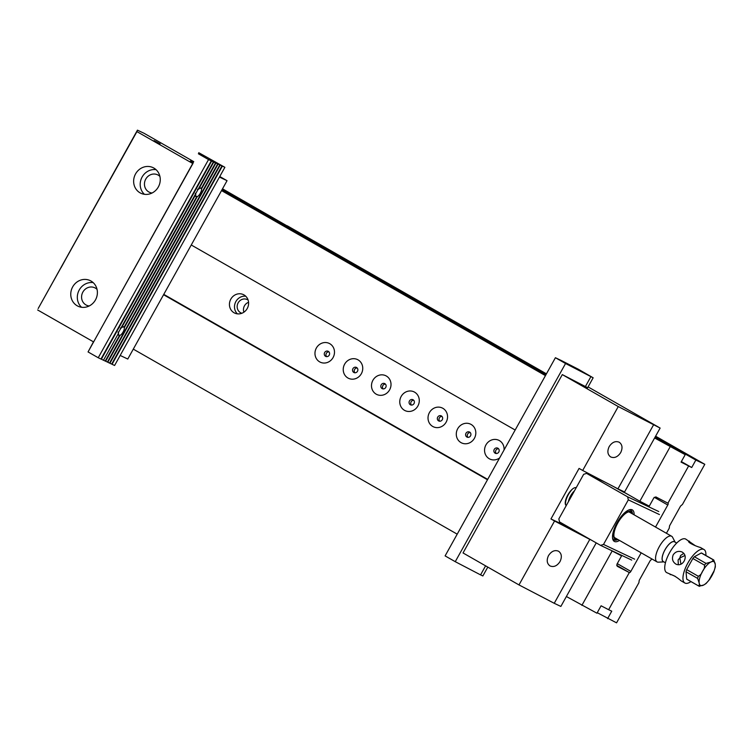 <?xml version="1.0" encoding="UTF-8"?>
<svg xmlns="http://www.w3.org/2000/svg" width="753" height="753" viewBox="0 0 753 753"><rect width="100%" height="100%" fill="white"/><g stroke="black" fill="none" stroke-linecap="round" stroke-linejoin="round"><path stroke-width="1.13" d="M221.533 190.594L545.445 375.615M654.621 437.982L685.202 454.68L681.06 462.116L691.715 467.509L695.847 460.074L655.232 436.872M221.853 190.01L545.774 375.032M654.941 437.399L685.202 454.68M222.521 188.815L287.128 225.919M666.414 533.275L669.229 528.22L669.549 525.867L680.58 506.054L682.463 504.435L704.799 464.309L655.609 436.203M546.433 373.846L287.213 225.768M615.775 552.561L621.583 555.874L616.952 564.204L617.215 566.256L629.31 572.553L608.631 609.714L601.092 605.788L596.96 613.215L566.378 596.517M457.203 534.159L133.29 349.128M597.251 612.697L616.556 622.844L638.892 582.718L639.222 580.365L650.253 560.552L652.023 559.027M191.253 244.989L515.165 430.019M619.258 489.469L639.843 501.234L670.123 446.83M581.881 605.374L612.161 550.97L621.583 555.874M163.57 294.734L487.483 479.755M610.909 550.264L612.161 550.97M222.144 189.483L546.057 374.514M704.799 464.309L695.847 460.074M243.906 312.184A7.37 6.824 115.3 0 1 244.461 305.822A7.37 6.824 115.3 0 1 248.575 302.311M688.6 466.032L667.92 503.192L655.854 496.914L653.896 497.808L649.265 506.138L639.843 501.234M655.524 527.053L667.789 505.009A1.704 0.64 -60.3 0 0 668.052 503.258A1.704 0.64 -60.3 0 1 668.052 503.258L667.92 503.192M617.262 563.639L630.845 571.395L641.18 552.824M630.845 571.395A1.704 0.64 -60.3 0 1 629.433 572.609L616.679 565.324M607.605 618.618L611.747 611.182L608.631 609.714M163.768 294.367L487.69 479.397M316.373 348.018A10.401 9.62 115.3 0 1 329.786 343.707A10.401 9.62 115.3 0 1 333.08 357.562A10.401 9.62 115.3 0 1 319.677 361.873A10.401 9.62 115.3 0 1 316.373 348.018M344.639 364.16A10.401 9.62 115.3 0 1 358.051 359.859A10.401 9.62 115.3 0 1 361.346 373.714A10.401 9.62 115.3 0 1 347.942 378.015A10.401 9.62 115.3 0 1 344.639 364.16M372.904 380.312A10.401 9.62 115.3 0 1 386.308 376.001A10.401 9.62 115.3 0 1 389.612 389.856A10.401 9.62 115.3 0 1 376.199 394.167A10.401 9.62 115.3 0 1 372.904 380.312M401.17 396.454A10.401 9.62 115.3 0 1 414.574 392.144A10.401 9.62 115.3 0 1 417.877 405.999A10.401 9.62 115.3 0 1 404.465 410.31A10.401 9.62 115.3 0 1 401.17 396.454M429.426 412.597A10.401 9.62 115.3 0 1 442.839 408.295A10.401 9.62 115.3 0 1 446.143 422.151A10.401 9.62 115.3 0 1 432.73 426.452A10.401 9.62 115.3 0 1 429.426 412.597M457.692 428.749A10.401 9.62 115.3 0 1 471.105 424.438A10.401 9.62 115.3 0 1 474.409 438.293A10.401 9.62 115.3 0 1 460.996 442.604A10.401 9.62 115.3 0 1 457.692 428.749M499.644 457.909A10.401 9.62 115.3 0 1 487.52 457.447A10.401 9.62 115.3 0 1 485.958 444.891A10.401 9.62 115.3 0 1 497.375 439.743A10.401 9.62 115.3 0 1 504.039 450.012M230.813 299.148A10.213 9.45 115.3 0 1 243.388 294.602A10.213 9.45 115.3 0 1 247.558 307.873A10.213 9.45 115.3 0 1 234.654 313.069A10.213 9.45 115.3 0 1 230.813 299.148M681.352 461.589L691.715 467.509M241.882 313.257A7.37 6.824 115.3 0 1 240.932 312.89A7.37 6.824 115.3 0 1 238.155 302.838A7.37 6.824 115.3 0 1 247.229 299.562A7.37 6.824 115.3 0 1 248.114 300.071M237.383 313.85A10.213 9.45 115.3 0 1 235.877 301.539A10.213 9.45 115.3 0 1 245.723 296.211M498.806 452.016A2.833 2.626 115.3 0 1 495.314 453.278A2.833 2.626 115.3 0 1 494.25 449.409A2.833 2.626 115.3 0 1 497.742 448.148A2.833 2.626 115.3 0 1 498.806 452.016M470.54 435.865A2.833 2.626 115.3 0 1 467.048 437.126A2.833 2.626 115.3 0 1 465.985 433.267A2.833 2.626 115.3 0 1 469.477 432.006A2.833 2.626 115.3 0 1 470.54 435.865M442.275 419.722A2.833 2.626 115.3 0 1 438.783 420.983A2.833 2.626 115.3 0 1 437.719 417.115A2.833 2.626 115.3 0 1 441.211 415.854A2.833 2.626 115.3 0 1 442.275 419.722M414.009 403.58A2.833 2.626 115.3 0 1 410.517 404.841A2.833 2.626 115.3 0 1 409.453 400.973A2.833 2.626 115.3 0 1 412.945 399.711A2.833 2.626 115.3 0 1 414.009 403.58M385.752 387.428A2.833 2.626 115.3 0 1 382.26 388.689A2.833 2.626 115.3 0 1 381.187 384.83A2.833 2.626 115.3 0 1 384.679 383.569A2.833 2.626 115.3 0 1 385.752 387.428M357.487 371.285A2.833 2.626 115.3 0 1 353.995 372.547A2.833 2.626 115.3 0 1 352.922 368.678A2.833 2.626 115.3 0 1 356.414 367.417A2.833 2.626 115.3 0 1 357.487 371.285M329.221 355.143A2.833 2.626 115.3 0 1 325.729 356.404A2.833 2.626 115.3 0 1 324.656 352.536A2.833 2.626 115.3 0 1 328.148 351.274A2.833 2.626 115.3 0 1 329.221 355.143M496.236 453.504A2.833 2.626 115.3 0 1 498.505 448.713M467.971 437.361A2.833 2.626 115.3 0 1 470.239 432.561M439.705 421.219A2.833 2.626 115.3 0 1 441.973 416.418M411.439 405.067A2.833 2.626 115.3 0 1 413.708 400.276M383.173 388.925A2.833 2.626 115.3 0 1 385.442 384.124M354.908 372.782A2.833 2.626 115.3 0 1 357.176 367.982M326.642 356.63A2.833 2.626 115.3 0 1 328.91 351.839M596.225 542.894L560.863 606.429L554.236 603.294L589.806 539.383L591.416 540.146M618.26 406.564L582.681 470.474L579.076 468.413L550.951 518.949L554.556 521.01L518.986 584.921L463.029 552.956L562.303 374.599L618.26 406.564L660.136 428.071L588.084 386.91M562.303 374.599L587.641 387.701M660.136 428.071L624.566 491.982L617.94 488.848L653.51 424.937M518.986 584.921L554.236 603.294M554.556 521.01L589.806 539.383M570.445 528.164L550.951 518.949M576.205 487.709A10.213 3.869 119.7 0 0 567.828 494.937A10.213 3.869 119.7 0 0 566.237 505.517A10.213 3.869 119.7 0 0 566.275 505.536L566.134 505.451M617.94 488.848L582.681 470.474M566.435 505.254L565.616 504.868M609.196 446.576C612.123 442.171 615.483 440.721 619.248 442.237C622.336 444.552 622.825 447.997 620.698 452.572C617.761 456.986 614.41 458.436 610.636 456.92C607.549 454.596 607.069 451.151 609.196 446.576M548.523 555.573C551.46 551.158 554.81 549.718 558.575 551.234C561.672 553.549 562.152 556.994 560.025 561.569C557.088 565.983 553.737 567.433 549.972 565.908C546.885 563.592 546.396 560.147 548.523 555.573M659.459 514.572L628.322 499.851L603.511 544.438L634.638 559.159M628.322 499.851L627.607 496.82L658.734 511.541M604.885 482.042L586.578 473.383L627.607 496.82M586.578 473.383L583.65 474.324L558.83 518.921L559.554 521.942L600.583 545.379L603.511 544.438M630.045 495.634L613.78 486.683M619.474 540.428A18.147 6.871 -60.3 0 1 612.65 538.63A18.147 6.871 -60.3 0 1 617.084 522.695A18.147 6.871 -60.3 0 1 629.084 509.866A18.147 6.871 -60.3 0 1 634.101 514.817M631.711 560.1L600.583 545.379M612.556 537.915A17.018 6.438 119.7 0 0 613.959 539.892A17.018 6.438 119.7 0 0 617.874 539.515M632.501 513.904A17.018 6.438 119.7 0 0 630.835 510.346A17.018 6.438 119.7 0 0 628.426 510.139M624.858 492.669L623.832 492.368M614.504 487.059L623.503 492.198M630.722 510.28A17.018 6.438 -60.3 0 1 632.162 512.812L632.341 513.819A15.879 6.015 119.7 0 0 617.865 522.526A15.879 6.015 119.7 0 0 617.705 539.421L616.754 539.779A17.018 6.438 -60.3 0 1 613.846 539.826M617.291 539.186A15.455 5.855 -60.3 0 1 614.429 537.868A15.455 5.855 -60.3 0 1 618.006 522.61A15.455 5.855 -60.3 0 1 629.329 511.776A15.455 5.855 -60.3 0 1 631.918 513.574M673.22 554.801C671.648 558.914 672.636 562.067 676.203 564.279C679.46 565.437 682.114 564.364 684.166 561.051C686.058 557.098 685.343 554.076 682.03 551.977C678.453 550.65 675.526 551.591 673.22 554.801M678.331 564.788L678.105 559.997L679.837 557.926L680.618 555.488L683.846 553.342M706.069 583.528L703.791 584.959L699.217 586.192A15.032 5.685 -60.3 0 1 698.596 585.956L686.971 579.311A15.032 5.685 119.7 0 1 686.708 579.132L698.332 585.778C699.349 585.41 699.612 584.403 699.123 582.747L697.645 578.417A15.032 5.685 -60.3 0 1 698.285 576.261L686.661 569.616L692.854 558.491A15.032 5.685 119.7 0 1 694.379 556.749L706.003 563.385L710.587 562.152C712.3 561.606 713.072 560.759 712.893 559.611L701.269 552.975A15.032 5.685 119.7 0 1 701.881 553.21L713.505 559.846A15.032 5.685 -60.3 0 1 713.778 560.034L713.505 559.846A15.032 5.685 -60.3 0 0 712.893 559.611M698.285 576.261C700.234 575.386 701.645 573.748 702.521 571.348C704.102 569.343 704.752 567.263 704.479 565.126L692.854 558.491M713.778 560.034L715.256 564.364L715.331 566.905M714.145 570.755L708.855 580.29M697.645 578.417L686.021 571.781A15.032 5.685 119.7 0 1 686.661 569.616M565.654 504.887A11.342 4.292 -60.3 0 1 572.336 489.168M675.083 542.151A11.474 4.339 119.7 0 0 664.965 549.822A11.474 4.339 119.7 0 0 663.835 561.851M676.693 543.064L674.528 541.831A11.342 4.292 119.7 0 0 665.003 549.841A11.342 4.292 119.7 0 0 663.271 561.531L665.436 562.764M663.892 561.889L658.376 562.171A14.749 5.582 -60.3 0 1 657.021 561.879A14.749 5.582 -60.3 0 1 659.28 546.678A14.749 5.582 -60.3 0 1 671.657 536.268A14.749 5.582 -60.3 0 1 672.589 537.284L675.149 542.188M694.379 556.749L701.269 552.975M686.708 579.132L686.021 571.781M705.853 555.479A19.286 7.295 119.7 0 0 703.989 549.521A19.286 7.295 119.7 0 0 687.809 563.131A19.286 7.295 119.7 0 0 684.863 583.01A19.286 7.295 119.7 0 0 690.943 581.58M695.424 545.784L685.757 539.101A19.286 7.295 119.7 0 0 669.577 552.721A19.286 7.295 119.7 0 0 666.621 572.591L675.187 576.318M689.419 541.191L688.656 541.059C687.197 542.725 698.37 547.13 700.328 547.422L703.989 549.521M684.863 583.01L681.192 580.911C676.636 576.986 672.928 574.831 670.076 574.435L670.292 574.68M684.995 555.498L679.837 557.926L680.938 564.223M120.169 355.444L127.775 359.04L227.048 180.682L219.754 176.522M193.756 161.66L144.077 133.29L137.451 130.156L38.177 308.514L136.924 131.615L192.881 163.58L93.607 341.928L37.65 309.972M90.972 281.01A14.185 13.121 -64.7 0 0 90.134 280.577A14.185 13.121 -64.7 0 0 72.213 287.787A14.185 13.121 -64.7 0 0 78.011 306.217A14.185 13.121 -64.7 0 0 95.716 299.459A14.185 13.121 -64.7 0 0 90.972 281.01M153.838 168.051A14.185 13.121 115.3 0 1 158.582 186.499A14.185 13.121 115.3 0 1 140.886 193.257A14.185 13.121 115.3 0 1 140.058 192.824A14.185 13.121 115.3 0 1 135.314 174.376A14.185 13.121 115.3 0 1 153.01 167.618A14.185 13.121 115.3 0 1 153.838 168.051M227.048 180.682L219.443 177.087M136.924 131.615L137.451 130.156M192.881 163.58L193.22 162.629L190.443 161.038L193.314 162.45M154.083 140.623L160.144 143.851L154.083 140.623M152.078 193.003A9.638 8.923 115.3 0 1 149.386 192.25A9.638 8.923 115.3 0 1 148.821 191.959A9.638 8.923 115.3 0 1 145.593 179.412A9.638 8.923 115.3 0 1 157.631 174.818A9.638 8.923 115.3 0 1 159.918 176.418M144.407 194.302A14.185 13.121 115.3 0 1 141.649 177.924A14.185 13.121 115.3 0 1 156.05 169.67M109.947 179.76L105.721 187.431L109.947 179.76M97.043 289.378A9.638 8.923 -64.7 0 0 95.32 288.07A9.638 8.923 -64.7 0 0 94.756 287.778A9.638 8.923 -64.7 0 0 82.566 292.682A9.638 8.923 -64.7 0 0 86.51 305.21A9.638 8.923 -64.7 0 0 89.202 305.963M93.184 282.62A14.185 13.121 -64.7 0 0 78.773 290.884A14.185 13.121 -64.7 0 0 81.531 307.262M65.276 260.02L61.049 267.691L65.276 260.02M197.474 189.295L198.707 189.163A4.979 1.883 119.7 0 1 201.079 188.109A4.979 1.883 119.7 0 1 201.362 188.382L215.546 162.893L208.543 159.58L98.238 357.75L88.054 351.933L193.22 162.629M198.707 189.163L213.796 162.064M201.362 188.382L200.722 188.146A4.979 1.883 -60.3 0 1 200.759 188.259L201.54 188.928L215.932 163.072L214.944 162.535L215.546 162.893L201.183 188.721M120.264 328.016L121.497 327.884L195.789 194.415L195.253 193.295M121.497 327.884A4.979 1.883 -60.3 0 1 123.868 326.83A4.979 1.883 -60.3 0 1 124.151 327.103L123.511 326.868A4.979 1.883 -60.3 0 1 123.548 326.981L124.33 327.649L197.23 196.674L196.251 196.364A4.979 1.883 -60.3 0 1 196.128 196.392L196.646 196.853A4.979 1.883 119.7 0 1 196.138 196.759A4.979 1.883 119.7 0 1 195.789 194.415M211.292 160.841L100.987 359.012L103.49 360.235L118.579 333.137L118.042 332.017M124.151 327.103L196.646 196.853M119.661 335.189L105.636 361.242L120.019 335.396L119.04 335.085A4.979 1.883 -60.3 0 1 118.918 335.113L119.435 335.574A4.979 1.883 -60.3 0 1 118.927 335.48A4.979 1.883 -60.3 0 1 118.579 333.137M93.466 341.853L88.054 351.933M98.238 357.75L100.958 359.04L211.264 160.869M101.354 359.219L211.649 161.048M118.212 332.93L213.4 161.876M119.435 335.574L105.241 361.064L103.49 360.235M197.23 196.674A4.979 1.883 119.7 0 0 200.317 193.239A4.979 1.883 119.7 0 0 201.54 188.928M124.33 327.649A4.979 1.883 -60.3 0 1 123.106 331.96A4.979 1.883 -60.3 0 1 120.019 335.396M217.711 163.881L107.773 362.259L218.078 164.088L217.08 163.542L217.683 163.9L107.406 362.052L105.636 361.242M217.683 163.9L215.932 163.072M218.078 164.088L219.829 164.916L109.91 363.266L220.215 165.095L219.217 164.559L219.829 164.916L109.524 363.087L107.773 362.259M221.994 165.905L112.056 364.283L222.351 166.112L221.363 165.566L221.966 165.924L111.689 364.076L109.91 363.266M221.966 165.924L220.215 165.095M222.351 166.112L224.883 167.307L114.588 365.478L112.056 364.283M224.883 167.307L198.745 152.69M198.359 153.763L208.543 159.58M587.547 387.88L593.157 377.79L565.55 363.511L455.254 561.682L480.565 574.878L485.6 565.842M578.897 369.572L593.157 377.79M455.254 561.682L445.108 555.893L555.413 357.713L560.684 360.245M578.925 369.535L560.703 360.216M585.354 386.618L590.87 376.707M480.565 574.878L482.861 575.96L487.793 567.103M555.413 357.713L565.55 363.511M667.789 505.009L654.291 497.3M623.559 492.217L614.74 487.182M704.479 565.126A15.032 5.685 -60.3 0 1 706.003 563.385M710.587 562.152A13.61 5.149 119.7 0 0 702.521 571.348A13.61 5.149 119.7 0 0 699.123 582.747A13.61 5.149 119.7 0 0 703.791 584.959A13.61 5.149 119.7 0 0 711.858 575.763A13.61 5.149 119.7 0 0 715.256 564.364A13.61 5.149 119.7 0 0 710.587 562.152M699.622 586.333L698.596 585.956A15.032 5.685 -60.3 0 1 698.332 585.778M574.473 490.815A9.356 3.539 119.7 0 0 570.633 495.869A9.356 3.539 119.7 0 0 568.421 501.677M198.35 188.947L213.428 161.857M121.139 327.668L195.422 194.208M123.972 327.442L196.872 196.467M709.872 579.132L706.003 583.594M715.35 566.83L713.684 572.261M671.657 536.268L628.877 511.833M657.021 561.879L614.25 537.444"/></g></svg>
